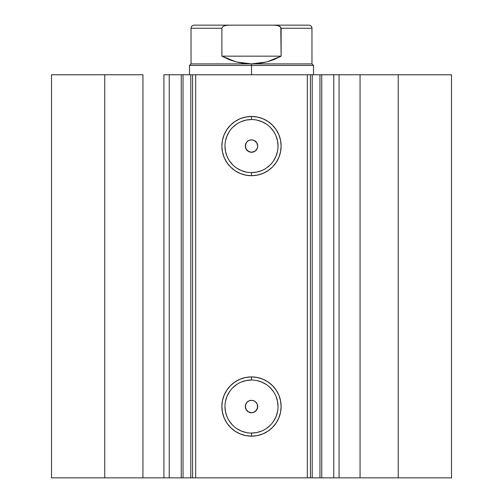 <?xml version="1.0" encoding="UTF-8"?>
<svg xmlns="http://www.w3.org/2000/svg" width="503" height="503" viewBox="0 0 503 503"><rect width="100%" height="100%" fill="white"/><g stroke="black" fill="none" stroke-linecap="round" stroke-linejoin="round"><path stroke-width="0.75" d="M169.436 477.85L181.243 477.85L181.243 74.758L192.46 74.758M169.436 74.758L183.035 74.758L183.035 477.85L190.794 477.85L190.794 74.758L183.035 74.758L183.035 477.85L169.234 477.85L169.234 74.758L181.243 74.758L181.243 477.85L192.46 477.85M310.54 74.758L451.493 74.758L398.244 74.758L398.244 477.85L451.493 477.85L451.493 74.758L451.493 477.85L360.06 477.85L398.244 477.85L398.244 74.758L339.079 74.758L339.079 477.85L360.06 477.85L360.06 74.758L360.06 477.85L333.766 477.85L339.079 477.85L339.079 74.758L333.766 74.758L333.766 477.85L333.766 74.758M251.5 119.544L251.5 116.445A29.633 29.633 0 0 1 281.133 146.077A29.633 29.633 0 0 1 251.5 175.704L245.722 175.138L240.164 173.453L235.039 170.712L230.55 167.027L226.866 162.538L224.124 157.414L222.439 151.856L221.867 146.077L222.439 140.299L224.124 134.735L226.866 129.617L230.55 125.128L235.039 121.443L240.164 118.702L245.722 117.017L251.5 116.445L257.278 117.017L262.836 118.702L267.961 121.443L272.45 125.128L276.134 129.617L278.876 134.735L280.561 140.299L281.133 146.077L280.561 151.856L278.876 157.414L276.134 162.538L272.45 167.027L267.961 170.712L262.836 173.453L257.278 175.138L251.5 175.704L251.5 172.604A26.527 26.527 0 0 0 278.027 146.077A26.527 26.527 0 0 0 251.5 119.544A26.527 26.527 0 0 0 224.973 146.077A26.527 26.527 0 0 0 251.5 172.604L251.5 175.704A29.633 29.633 0 0 1 221.867 146.077A29.633 29.633 0 0 1 251.5 116.445L251.5 119.544A26.527 26.527 0 0 1 278.027 146.077A26.527 26.527 0 0 1 251.5 172.604A26.527 26.527 0 0 1 224.973 146.077A26.527 26.527 0 0 1 251.5 119.544L246.325 120.06L241.346 121.569M251.5 380.004L251.5 376.904A29.633 29.633 0 0 1 281.133 406.537A29.633 29.633 0 0 1 251.5 436.164L245.722 435.598L240.164 433.907L235.039 431.172L230.55 427.487L226.866 422.998L224.124 417.874L222.439 412.315L221.867 406.537L222.439 400.753L224.124 395.195L226.866 390.07L230.55 385.581L235.039 381.896L240.164 379.161L245.722 377.476L251.5 376.904L257.278 377.476L262.836 379.161L267.961 381.896L272.45 385.581L276.134 390.07L278.876 395.195L280.561 400.753L281.133 406.537L280.561 412.315L278.876 417.874L276.134 422.998L272.45 427.487L267.961 431.172L262.836 433.907L257.278 435.598L251.5 436.164L251.5 433.064A26.527 26.527 0 0 0 278.027 406.537A26.527 26.527 0 0 0 251.5 380.004A26.527 26.527 0 0 0 224.973 406.537A26.527 26.527 0 0 0 251.5 433.064L251.5 436.164A29.633 29.633 0 0 1 221.867 406.537A29.633 29.633 0 0 1 251.5 376.904L251.5 380.004A26.527 26.527 0 0 1 278.027 406.537A26.527 26.527 0 0 1 251.5 433.064A26.527 26.527 0 0 1 224.973 406.537A26.527 26.527 0 0 1 251.5 380.004L246.325 380.513L241.346 382.022M248.136 411.743L251.5 412.737A6.199 6.199 0 0 1 245.301 406.537A6.199 6.199 0 0 1 251.5 400.331L249.13 400.803L251.5 400.331L253.87 400.803L255.882 402.149L257.228 404.161L257.58 407.744L255.889 410.92L256.612 410.039M246.388 410.039L247.992 411.649M246.294 403.161L245.301 406.531L246.288 409.895M247.992 401.419L246.388 403.022M249.123 400.809L248.124 401.331M248.136 151.284L251.5 152.277A6.199 6.199 0 0 1 245.301 146.077A6.199 6.199 0 0 1 251.5 139.878L249.13 140.35L251.5 139.878L253.87 140.35L256.656 142.632L257.699 146.077L257.171 148.58M246.388 149.586L247.992 151.189M246.294 142.701L245.301 146.071L246.288 149.441M247.992 140.959L246.388 142.569M249.123 140.35L248.124 140.871M169.234 477.85L163.921 477.85L163.921 74.758L163.921 477.85L142.94 477.85L142.94 74.758L104.756 74.758L104.756 477.85L104.756 74.758L142.94 74.758L142.94 477.85L51.507 477.85L51.507 74.758L104.756 74.758L51.507 74.758L51.507 477.85L169.234 477.85L169.234 74.758L163.921 74.758L169.234 74.758M192.586 477.85L190.794 477.85L190.794 74.758L192.586 74.758L192.586 477.85L192.586 74.758L195.686 74.758L195.686 477.85L192.586 477.85L310.414 477.85L307.314 477.85L307.314 74.758L310.414 74.758L310.414 477.85L310.414 74.758L319.965 74.758L319.965 477.85L333.564 477.85M310.54 477.85L319.965 477.85L312.206 477.85L312.206 74.758L312.206 477.85L310.414 477.85M192.586 74.758L307.314 74.758L195.686 74.758L195.686 477.85L307.314 477.85L307.314 74.758L310.414 74.758M321.757 74.758L321.757 477.85L319.965 477.85L319.965 74.758L333.564 74.758M248.054 140.922L249.13 140.35L248.054 140.922M250.287 152.157L247.111 150.46L245.414 147.278L245.772 143.701L247.118 141.689M256.712 149.441L257.228 148.448L254.946 151.233L251.5 152.277L248.054 151.233L245.772 148.448M252.713 139.997L251.5 139.878A6.199 6.199 0 0 1 257.699 146.077A6.199 6.199 0 0 1 251.5 152.277L253.877 151.805M252.707 412.617L250.293 412.617L248.054 411.693L246.338 409.976L245.301 406.537L245.772 404.154L247.118 402.149L249.13 400.803L251.5 400.331A6.199 6.199 0 0 1 257.699 406.537A6.199 6.199 0 0 1 251.5 412.737L253.877 412.265L251.5 412.737M256.656 409.976L253.877 412.265L254.876 411.737M254.946 401.381L256.656 403.092M252.713 400.451L251.5 400.331M245.414 407.738L245.42 405.324L246.344 403.092M250.287 412.617L249.123 412.259M251.5 172.604L256.675 172.095L261.654 170.586M266.238 168.134L270.262 164.833M273.557 160.815L276.009 156.232L277.518 151.252M278.027 146.077L277.518 140.903L276.009 135.923M273.557 131.34L270.262 127.316M266.238 124.021L261.654 121.569L256.675 120.06M236.762 124.021L232.738 127.316M229.443 131.34L226.991 135.923L225.482 140.903M224.973 146.077L225.482 151.252L226.991 156.232M229.443 160.815L232.738 164.833M236.762 168.134L241.346 170.586L246.325 172.095M254.946 140.922L256.656 142.632M257.228 148.448L257.699 146.077L257.228 143.707L257.58 144.864M257.699 146.077L257.58 147.285M252.707 152.157L251.5 152.277M245.42 147.285L245.42 144.864L246.344 142.632M250.293 139.997L251.5 139.878M251.5 433.064L256.675 432.555L261.654 431.046M266.238 428.594L270.262 425.293M273.557 421.275L276.009 416.685L277.518 411.712M278.027 406.537L277.518 401.356L276.009 396.383M273.557 391.793L270.262 387.775M266.238 384.474L261.654 382.022L256.675 380.513M236.762 384.474L232.738 387.775M229.443 391.793L226.991 396.383L225.482 401.356M224.973 406.537L225.482 411.712L226.991 416.685M229.443 421.275L232.738 425.293M236.762 428.594L241.346 431.046L246.325 432.555M256.712 409.901L257.699 406.537L257.228 404.161L257.58 405.324M257.699 406.537L257.58 407.744M254.946 411.693L253.87 412.265M248.054 411.693L245.772 408.908M247.118 402.149L249.13 400.803M256.612 142.569L255.008 140.959M254.876 140.871L253.87 140.35M257.228 143.707L256.706 142.701M254.996 151.196L255.889 150.46M256.612 403.029L255.008 401.419M254.876 401.331L253.87 400.803M257.228 404.161L256.706 403.161M254.996 411.655L255.889 410.92M251.5 65.459L251.5 63.906L191.039 63.906L251.5 63.906L251.5 65.459L189.486 65.459L251.5 65.459L251.5 74.758L251.5 65.459L313.514 65.459L251.5 65.459M313.514 74.758L313.514 65.459L311.961 63.906L251.5 63.906L311.961 63.906L311.961 28.25L281.12 28.25L281.12 56.16L266.81 61.938L251.5 63.906L236.19 61.938L221.88 56.16L221.88 28.25L191.039 28.25L221.88 28.25L221.88 56.16L281.12 56.16L280.8 27.275L278.197 25.672L274.129 25.15L228.871 25.15L224.803 25.672L222.936 26.546L221.88 28.25L222.936 26.546L224.803 25.672L228.871 25.15L194.139 25.15L274.129 25.15L278.197 25.672L280.064 26.546L281.12 28.25L311.961 28.25C311.772 26.376 310.741 25.339 308.861 25.15L274.129 25.15L308.861 25.15M251.5 63.906L259.215 63.416L266.81 61.938L274.148 59.505L281.12 56.16L221.88 56.16L228.852 59.505L236.19 61.938L243.785 63.416L251.5 63.906M189.486 74.758L189.486 65.459L191.039 63.906L191.039 28.25C191.228 26.376 192.259 25.339 194.139 25.15"/></g></svg>
